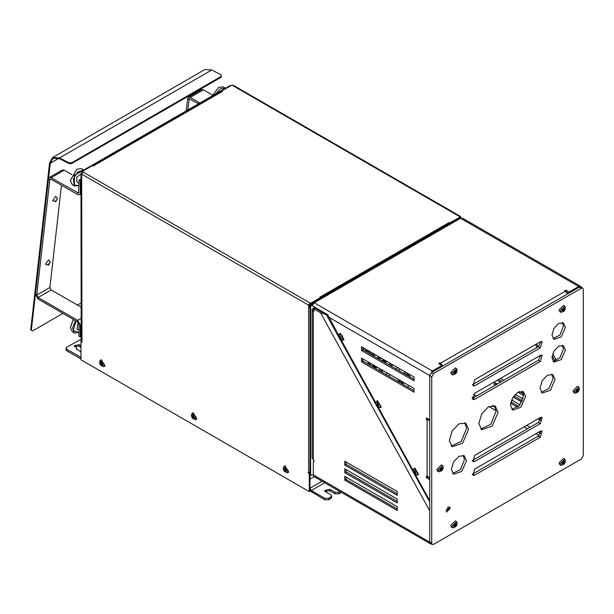 <?xml version="1.0" encoding="UTF-8"?>
<svg xmlns="http://www.w3.org/2000/svg" width="614" height="614" viewBox="0 0 614 614"><rect width="100%" height="100%" fill="white"/><g stroke="black" fill="none" stroke-linecap="round" stroke-linejoin="round"><path stroke-width="0.92" d="M339.012 493.802L339.012 492.29L335.075 492.29L335.075 493.802L339.012 493.802L341.415 492.39M339.012 492.29L340.125 491.645M335.075 493.802L329.825 490.77L324.975 491.246M330.808 498.537L331.629 497.401L331.629 495.889L330.808 497.025L330.808 498.537L328.674 499.773L328.674 498.253L330.808 497.025M309.978 490.839L324.737 499.773L328.674 499.773M335.075 492.29L329.825 489.258L324.676 490.486L325.558 491.714L330.808 494.746L331.629 495.889M328.674 498.253L324.737 498.253L311.29 490.486L309.978 488.214L309.978 479.12L314.199 476.679M66.02 348.215L66.02 349.734L66.834 350.87L66.834 349.351L66.02 348.215L66.834 347.079L80.948 339.419M66.834 349.351L80.948 357.294M80.948 352.045L76.458 348.783L76.689 347.846L74.225 345.751L78.976 344.615L80.948 345.521M66.834 350.87L80.948 358.921M80.626 345.575L80.626 347.087L78.976 346.135L74.555 346.511M76.689 347.846L76.604 349.543M309.978 307.1L308.596 307.069L309.978 306.348M308.926 472.389L309.978 473.056L309.318 473.44L308.266 472.834L308.266 472.074L309.978 472.296M310.63 303.316L310.63 304.076L309.909 303.661L309.909 302.902L310.63 303.316L320.999 297.329L319.948 296.723L320.823 297.23M309.909 303.661L309.249 304.797L309.249 306.693M308.596 472.266L308.596 305.173L309.909 302.902L82.982 171.882L81.67 174.161L81.992 342.19L80.948 341.584L80.948 359.773L309.318 491.622L309.978 491.246L309.978 473.056M308.926 472.45L308.266 472.834M309.318 473.44L309.318 491.622M80.948 341.584L81.992 341.438M460.247 217.694L460.254 216.934L459.533 216.519L460.462 216.427L460.845 218.039M320.408 296.838L449.034 222.575L449.617 223.266M449.034 222.575L449.885 223.112M460.254 216.934L449.885 222.92M460.462 216.427L233.535 85.407L231.885 85.085L221.516 91.072L222.429 91.755L221.593 91.509L93.052 165.726L93.673 166.087L92.63 165.481L82.261 171.467L82.982 171.882M82.437 172.327L82.261 171.467M81.647 341.231L81.67 176.049M81.67 175.22L81.37 175.635M221.516 91.555L221.516 91.072M231.217 85.469L229.912 85.653L82.913 170.523L80.948 173.931L81.225 341.422M81.601 175.259L82.261 172.227M92.791 165.573L221.516 91.256M313.255 474.76L311.206 475.282L310.63 474.008L310.63 306.539L312.603 303.132L459.594 218.262L460.953 218.1L458.942 217.878L311.943 302.748L309.978 306.156L309.978 473.624L311.206 475.282M399.054 381.279L400.351 380.526M400.75 381.056L399.384 381.847M406.253 374.847L407.312 374.233M285.418 471.207L286.485 471.283L286.485 470.24L285.418 469.449L285.579 468.659L284.673 468.137L284.512 468.927L283.76 468.666L283.76 469.71L284.888 470.608L284.673 471.291L285.579 471.813L285.395 470.9L286.446 470.293M285.725 471.03L286.477 470.884M285.725 469.986L286.485 470.309M285.817 470.071L284.888 470.608L283.76 469.71M285.418 469.449L284.205 470.147M285.518 468.635L285.395 469.326M284.512 468.927L285.019 468.352M285.51 468.674L284.205 469.104M284.512 470.685L284.673 471.291M285.034 471.207L285.917 470.109M283.184 468.198L283.814 466.64L288.073 470.109L287.352 472.78L284.435 471.429L283.184 468.198M285.403 469.226L284.013 469.441M283.814 466.64L285.042 465.75L288.741 472.166L287.352 472.78M101.671 365.123L102.738 365.2L102.738 364.156L101.671 363.365L101.824 362.575L100.926 362.053L100.765 362.843L100.013 362.582L100.013 363.626L101.141 364.524L100.926 365.207L101.824 365.729L101.64 364.816L102.699 364.209M101.978 364.946L102.73 364.8M101.978 363.902L102.738 364.217M102.07 363.979L101.141 364.524M101.671 363.365L100.013 363.626M101.77 362.544L101.64 363.235M100.765 362.843L101.272 362.26M100.458 363.02L101.133 362.951M101.763 362.59L101.141 362.951M100.458 364.064L101.133 364.524M100.765 364.601L100.926 365.207M101.287 365.115L102.17 364.025M99.437 362.114L100.067 360.556L104.326 364.025L103.605 366.696L100.688 365.345L99.437 362.114M101.655 363.135L100.266 363.35M100.067 360.556L101.287 359.658L104.994 366.082L103.605 366.696M193.54 418.165L194.615 418.241L194.615 417.198L193.54 416.407L193.702 415.617L192.796 415.095L192.642 415.885L191.883 415.624L191.883 416.668L193.011 417.566L192.796 418.249L193.702 418.771L193.517 417.858L194.569 417.251M193.855 417.988L194.607 417.842M193.855 416.944L194.615 417.259M193.947 417.029L193.011 417.566L191.883 416.668M193.54 416.407L192.328 417.106M193.648 415.586L193.517 416.284M192.642 415.885L193.141 415.31M193.64 415.632L192.328 416.062M192.642 417.643L192.796 418.249M193.164 418.165L194.039 417.067M191.307 415.156L191.936 413.598L196.204 417.067L195.482 419.738L192.558 418.387L191.307 415.156M193.533 416.185L192.144 416.399M191.936 413.598L193.164 412.708L196.871 419.124L195.482 419.738M390.504 363.48L388.539 364.616M380.665 369.16L378.692 370.296M408.371 376.067L406.407 372.66M408.256 373.726L410.229 377.142M405.631 374.486L404.434 372.399L405.194 371.961M402.469 384.026L400.497 380.611M402.354 381.685L403.49 383.658L402.661 384.141M399.729 382.445L397.757 379.03M407.305 386.82L409.277 385.684M380.219 371.178L382.192 370.042L380.219 371.178M390.067 365.499L392.031 364.363L390.067 365.499M364.079 348.222L362.836 349.773M362.805 359.735L363.488 361.523M368.185 363.787L368.507 362.974L367.755 361.707M365.13 351.101L365.56 349.074M369.229 362.559L367.256 363.695M368.753 350.924L368.753 351.569L365.491 350.648M368.753 351.569L371.647 354.861M371.739 352.643L372.637 355.437M365.43 351.277L365.783 349.205M373.166 355.744L372.176 352.897L373.166 355.744M370.265 363.158L368.293 364.294M373.826 365.215L372.621 365.906L372.859 364.655L372.721 366.305L372.621 365.906L371.854 366.351M374.294 365.483L373.343 365.99L374.486 366.481L373.535 365.929L372.33 366.627M376.236 366.604L374.977 367.333L374.486 366.481L374.977 367.824L374.977 367.333L374.271 367.74M375.53 354.831L373.657 355.913L372.637 353.157M380.104 357.478L378.14 358.614M379.698 359.512L379.843 358.998L379.698 359.512M327.93 315.581L326.379 314.683L338.544 336.718M339.987 339.327L375.883 404.365M377.065 406.506L413.268 472.097M414.097 473.601L429.739 501.937M326.379 314.683L320.477 312.787L429.739 510.741M536.605 343.917L538.202 346.787M537.143 347.394L535.554 344.523M315.88 307.867L315.228 308.243L321.79 312.035L324.745 312.979M552.155 355.859L555.125 361.232M552.723 353.764L556.53 360.633M552.723 375.806L551.879 374.271M537.043 347.455L535.454 344.577M510.948 401.848L518.723 406.338M539.23 418.18L540.804 419.086M498.545 379.529L501.83 381.424M519.337 391.532L523.466 393.919M495.69 383.19L495.69 384.97M513.88 395.961L522.353 400.858M346.066 477.147L346.066 479.427L397.258 508.975M346.066 461.997L346.066 464.268L397.258 493.817M346.066 469.572L346.066 471.844L397.258 501.4M346.066 471.844L344.753 472.603L344.753 468.812L397.258 499.128L397.258 502.912L344.753 472.603M494.377 385.722L494.377 382.43L497.233 384.08M515.177 394.434L523.028 398.97M521.793 402.047L513.127 397.043M346.066 464.268L344.753 465.028L344.753 461.237L397.258 491.545L397.258 495.337L344.753 465.028M500.517 378.393L503.795 380.289M523.581 395.5L517.901 392.223M500.517 382.184L497.233 380.289M346.066 479.427L344.753 480.179L344.753 476.395L397.258 506.704L397.258 510.487L344.753 480.179M540.312 420.314L537.918 418.932M517.717 407.266L510.648 403.191M511.608 399.952L520.035 404.818M315.228 308.243L313.915 309.003L313.915 311.275L312.165 309.379L314.568 307.107M430.207 543.213L430.836 544.019L314.023 476.579L313.255 474.875L313.255 461.237L313.915 461.613L313.915 460.101L312.165 458.205L312.165 309.379M313.255 461.237L313.915 460.861M313.915 309.003L320.477 312.787M430.836 544.019L431.826 544.165M445.987 510.84L448.274 506.88M450.246 508.2L446.608 512.045L449.625 506.819L450.246 508.2M583.3 455.626L581.328 459.042L433.676 544.288L432.287 544.426L431.711 543.152L431.711 376.896L433.676 373.489L581.328 288.235L582.724 288.104L583.3 289.378L583.3 455.626M565.417 350.018L561.265 359.589L553.935 362.137L551.963 357.785L553.935 351.154L558.694 346.135L563.445 345.659L565.417 350.018M565.417 327.285L561.265 336.856L553.935 339.404L551.963 335.052L553.935 328.421L558.694 323.401L563.445 322.926L565.417 327.285M466.486 460.63L461.828 471.368L453.608 474.231L451.397 469.342L453.608 461.905L458.942 456.271L464.276 455.741L466.486 460.63M525.553 396.521L520.895 407.266L512.667 410.121L510.457 405.24L512.667 397.803L518.001 392.169L523.343 391.64L525.553 396.521M555.079 379.475L550.42 390.212L542.2 393.075L539.99 388.186L542.2 380.749L547.534 375.116L552.869 374.586L555.079 379.475M468.589 429.409L462.634 443.139L452.119 446.792L449.294 440.553L452.119 431.043L458.942 423.837L465.765 423.161L468.589 429.409M498.123 412.362L492.167 426.093L481.652 429.746L478.828 423.499L481.652 413.989L488.475 406.79L495.291 406.115L498.123 412.362M474.691 475.144L472.834 475.328L474.691 469.081L540.312 431.189L542.17 431.005L540.312 437.252L474.691 475.144L472.726 474.008L538.348 436.117L540.903 430.928M474.691 399.361L472.834 399.545L474.691 393.305L540.312 355.414L542.17 355.23L540.312 361.477L474.691 399.361L472.726 398.225L538.348 360.341L540.903 355.153M474.691 461.498L472.834 461.682L474.691 455.442L540.312 417.551L542.17 417.366L540.312 423.614L474.691 461.498L472.726 460.362L538.348 422.478L540.903 417.29M540.312 341.775L542.17 341.591L540.312 347.839L474.691 385.722L473.087 385.776L474.691 379.659L540.312 341.775M582.724 288.104L580.752 286.961L579.363 287.099L431.711 372.353L429.739 375.76L429.739 542.016L430.314 543.29L432.287 544.426M553.053 361.393L559.93 357.739L563.452 348.882L562.363 345.268M553.053 338.659L559.93 335.006L563.452 326.149L562.363 322.534M452.71 473.501L460.492 469.526L464.522 459.495L463.202 455.335M511.777 409.4L519.559 405.417L523.581 395.385L522.261 391.225M541.302 392.346L549.085 388.37L553.114 378.339L551.794 374.179M451.206 446.102L461.298 441.297L466.617 428.273L464.706 422.716M480.739 429.056L490.832 424.251L496.15 411.226L494.239 405.67M472.381 384.717L538.348 346.703L540.903 341.514M472.135 398.494L472.726 398.225M472.135 460.63L472.726 460.362M472.135 474.269L472.726 474.008M474.691 385.722L472.726 384.587M361.493 358.092L413.989 388.401L413.989 392.192L361.493 361.884L361.493 358.092M362.805 358.852L362.805 361.124L413.989 390.673M362.805 361.124L361.493 361.884M361.493 346.726L413.989 377.034L413.989 380.826L361.493 350.517L361.493 346.726M362.805 347.486L362.805 349.757L413.989 379.306M362.805 349.757L361.493 350.517M581.235 287.245L580.56 286.301L578.703 286.485L460.584 218.285L314.238 302.779L311.966 305.603L327.715 314.698L338.491 335.091M341.361 340.294L375.722 402.646M378.454 407.604L412.969 470.224M415.54 474.898L428.426 498.276L429.739 499.036L429.739 479.649L426.461 477.753L426.461 476.241L427.114 476.617L427.114 419.784L426.461 419.408L426.461 417.888L429.739 419.784L429.739 375.522L328.59 317.123M460.584 218.285L462.442 218.1L580.56 286.301M441.88 366.474L441.88 365.483L432.363 370.971L429.739 375.522M427.114 419.784L429.739 420.413M429.739 477.247L427.114 476.617M428.434 419.032L427.774 418.648L426.461 419.408M427.774 476.917L429.739 478.137M427.774 476.994L426.461 477.753M442.801 365.944L440.568 363.204L565.256 291.22L567.489 293.952M439.908 364.34L439.908 362.828L440.568 363.204M441.88 365.483L438.596 363.588L439.908 362.828M565.256 291.22L564.596 290.844L565.908 290.084L569.193 291.98L569.193 292.978M578.703 286.485L569.193 291.98M568.741 293.231L565.908 291.596L565.908 290.084M71.669 162.764L69.044 162.848L69.075 163.623L71.7 163.539L71.669 162.764L221.293 76.382L221.324 77.157L71.7 163.539M69.075 163.623L59.527 158.688L53.08 158.282L50.271 163.309L31.352 330.317L30.7 329.848L49.619 162.84L52.62 157.476L204.869 69.574L211.738 70.011L221.293 74.946L221.293 76.382M221.324 77.157L221.293 74.946M200.993 88.9L200.862 90.02M62.958 313.393L32.504 330.969L31.352 330.317M69.044 162.848L59.489 157.913L52.62 157.476M80.948 303.001L77.395 305.058M49.258 177.553L62.382 169.971L64.24 170.155L51.108 177.738L49.258 177.553L48.506 178.889L35.451 294.114L38.06 299.018L77.663 321.882L78.976 324.154L78.976 336.28L80.288 337.04L80.288 324.913L77.663 320.37L38.06 297.498L36.756 295.05L49.811 179.825L50.187 179.158L51.108 179.25L77.663 194.577L79.521 194.761L80.948 192.689M80.948 336.664L80.288 337.04M80.948 307.107L51.185 289.923L49.88 287.475L61.461 185.228M64.24 170.155L71.907 174.583M51.108 177.738L78.592 193.157L78.976 180.186L80.288 180.938L80.288 193.065M80.948 180.562L80.288 180.938M80.948 179.042L78.976 180.186M187.746 109.998L189.304 98.839L198.575 103.743M188.383 97.227L201.507 89.652L203.357 89.836L190.233 97.411L188.383 97.227L187.631 98.57L186.234 110.865M203.357 89.836L212.644 95.193M190.233 97.411L199.888 102.983M50.302 262.001L48.56 259.891L45.436 264.227L48.759 265.002L50.302 262.001L47.999 265.21M57.501 198.468L55.759 196.357L52.635 200.694L55.958 201.469L57.501 198.468L55.191 201.676M454.437 525.193L455.619 526.49L455.895 525.039L454.997 524.517L454.913 523.696M455.811 525.868L456.632 523.865L455.926 524.448L454.936 523.819M456.141 525.338L456.586 524.939M456.34 524.655L455.012 524.417M456.187 524.272L455.527 524.156L455.419 523.443M455.895 524.057L455.772 523.258L454.867 523.719L454.997 524.525L453.907 525.346M454.943 523.88L455.926 524.448M454.667 525.047L453.907 525.269L453.861 526.336L454.621 526.121L453.884 525.937M453.907 525.377L454.943 526.029L454.721 526.95L455.619 526.49M452.173 526.06L456.555 521.77L457.1 522.614L456.847 524.978L455.933 526.559L453.017 527.91L452.173 526.06M454.36 525.216L455.266 526.382M453.017 527.91L451.628 527.296L450.745 525.361L455.335 520.872L456.555 521.77M562.716 462.672L563.905 463.977L564.182 462.526L563.276 462.004L563.191 461.183M564.089 463.347L564.911 461.352L564.205 461.928L563.215 461.306M564.419 462.826L564.865 462.426M564.619 462.142L563.299 461.905M564.466 461.751L563.805 461.644L563.698 460.93M564.174 461.544L564.051 460.738L563.153 461.206L563.276 462.012L562.186 462.826M563.23 461.367L564.205 461.928M562.946 462.534L562.186 462.756L562.14 463.823L562.9 463.608L562.163 463.424M562.186 462.864L563.222 463.516L563 464.437L563.905 463.977M560.452 463.547L564.834 459.257L565.379 460.101L565.126 462.457L564.212 464.038L561.296 465.389L560.452 463.547M562.647 462.695L563.545 463.869M561.296 465.389L559.907 464.775L559.024 462.849L563.614 458.359L564.834 459.257M439.939 469.411L440.599 469.18L441.75 470.401L441.965 468.973L440.906 467.738M441.911 469.794L442.663 467.776L441.965 468.39L440.913 467.784M442.218 469.257L442.663 468.82M442.41 468.551L441.021 468.336M442.218 468.213L441.543 468.144L441.405 467.461M441.911 468.037L441.75 467.246L440.852 467.768L441.036 468.436M441.005 468.559L440.599 469.18M440.699 469.096L439.939 469.349L439.939 470.393L440.699 470.14L439.946 469.994M440.699 470.14L440.606 469.764M441.005 470.316L440.852 470.923L441.75 470.401M439.977 469.403L440.599 469.764M438.219 470.209L442.61 465.75L443.116 466.471L442.901 468.958L441.988 470.539L439.071 471.89L438.219 470.209M440.507 469.219L441.389 470.316M439.071 471.89L437.682 471.276L436.792 469.518L441.389 464.859L442.61 465.75M454.49 372.199L455.657 373.466L455.903 372.03L456.601 371.9L456.624 370.841L455.918 371.432L454.897 370.818M455.834 372.844L456.148 372.314M455.903 372.03L456.601 371.9M455.903 372.023L454.989 371.493M456.348 371.616L454.989 371.393M456.179 371.255L455.504 371.171L455.388 370.465M455.88 371.063L455.734 370.265L454.836 370.756L454.974 371.554L454.882 370.733M454.905 370.848L455.918 371.432M454.974 371.554L453.892 372.391L454.537 372.767L453.884 372.982M454.652 372.084L453.892 372.322L453.869 373.381L454.544 372.767L454.759 373.957L455.657 373.466M452.165 373.151L456.555 368.776L457.077 369.559L456.847 371.984L455.933 373.565L453.017 374.916L452.165 373.151M454.406 372.23L455.296 373.366M453.017 374.916L451.628 374.302L450.737 372.452L455.335 367.878L456.555 368.776M564.443 308.712L563.982 307.744L563.076 308.266L562.831 309.679L563.759 310.216L563.614 310.814L564.189 309.479L564.888 309.318L564.888 308.274L564.189 308.888L563.138 308.282M564.136 310.293L564.443 309.755M564.189 309.479L564.888 309.318M564.189 309.471L563.13 308.236M564.634 309.049L563.245 308.834M564.136 308.535L563.637 307.959M562.163 309.909L562.831 309.679M562.923 309.594L562.163 309.847L562.163 310.891L562.923 310.638L562.171 310.492M562.201 309.901L563.261 310.507L563.076 311.421L563.974 310.899M560.444 310.707L564.834 306.248L565.341 306.969L565.126 309.456L564.212 311.037L561.296 312.388L560.444 310.707M562.731 309.717L563.614 310.814M561.296 312.388L559.907 311.774L559.016 310.016L563.614 305.358L564.834 306.248M576.109 390.796L576.769 390.565L577.92 391.786L578.135 390.358L577.076 389.123M578.081 391.179L578.833 389.161L578.135 389.775L577.92 388.631L577.022 389.153L577.206 389.813M578.388 390.642L578.833 390.205M578.58 389.928L577.191 389.713M577.582 388.839L577.713 389.529M577.705 389.522L577.083 389.169M577.175 389.936L576.769 390.565M576.868 390.473L576.109 390.734L576.109 391.778L576.868 391.517L576.116 391.379M576.147 390.78L577.206 391.394L577.022 392.308L577.92 391.786M574.389 391.586L578.779 387.135L579.286 387.856L579.071 390.335L578.158 391.924L575.241 393.275L574.389 391.586M576.676 390.604L577.559 391.694M575.241 393.275L573.852 392.653L572.962 390.895L577.559 386.237L578.779 387.135M83.826 169.994L74.401 175.266L74.401 185.981L78.976 185.558L73.995 185.075L73.465 178.751L77.832 171.874L83.435 170.224M74.401 185.981L72.299 184.768L70.38 180.524L76.942 169.157L81.585 168.696L83.681 169.909M80.948 173.869L76.704 177.292L76.988 182.12L78.976 183.264M76.811 169.234L70.38 180.37M75.491 320.631L72.513 327.914L74.401 332.988L78.976 332.573L73.212 330.462L75.944 320.892M74.401 332.988L72.299 331.783L70.38 327.531L73.396 319.418M78.124 322.25L76.988 329.127L78.976 330.271M73.319 319.372L70.38 327.377M225.568 88.155L220.687 88.593L216.013 93.681M216.926 93.151L225.184 88.385M212.582 95.661L218.691 87.318L223.335 86.858L225.43 88.071M218.561 87.395L212.498 95.707M340.409 338.636L341.315 339.112L340.739 338.076L341.522 337.608L339.319 335.965L339.45 338.191L340.801 338.406M342.574 335.95L342.589 340.317L339.665 338.966L338.751 337.385L339.043 334.185L342.574 335.95M339.45 338.191L341.415 337.393M340.862 339.243L341.077 338.813M341.108 336.917L341.315 337.355M339.811 336.019L339.319 335.965M339.043 334.185L340.271 333.287L343.978 339.703L342.589 340.317M415.924 472.657L415.01 473.248L415.133 473.962L414.573 473.632L415.471 472.496L415.003 471.682L413.56 471.89L413.56 471.237L414.266 471.682L415.087 471.207M415.11 470.969L414.435 471.352L414.573 470.654L415.133 470.984L415.003 471.682L413.966 472.281L414.435 473.095L415.471 472.496L416.146 472.726L416.146 473.379L415.471 473.148L416.139 472.757M417.911 472.749L417.121 475.09L414.204 473.739L412.953 470.508L413.583 468.95L417.911 472.749M414.573 473.632L414.435 473.095M413.966 472.281L413.56 471.89M413.583 468.95L414.811 468.06L418.51 474.476L417.121 475.09M378.654 405.278L377.74 405.862L377.863 406.575L377.173 405.708L378.201 405.11L377.733 404.296L376.298 404.503L376.298 403.851L376.996 404.296L377.817 403.82M377.84 403.582L377.173 403.974L377.303 403.275L377.863 403.598L377.733 404.296L376.697 404.895L377.173 405.708M380.649 405.37L379.859 407.704L376.935 406.353L375.684 403.122L376.313 401.564L380.649 405.37M378.201 405.11L378.876 405.34L378.876 405.992L378.201 405.762L378.876 405.378M376.697 404.895L376.298 404.503M377.303 406.253L378.216 405.117M376.313 401.564L377.541 400.673L381.248 407.09L379.859 407.704M329.825 489.258L329.825 490.77M324.706 482.742L311.29 490.486M324.737 498.253L324.737 499.773M80.288 357.118L80.948 356.742M78.976 344.615L78.976 346.135M309.978 488.214L322.081 481.222M310.2 304.966L309.31 304.452M308.596 305.173L81.67 174.161M459.533 216.519L232.606 85.499M222.107 91.563L93.481 165.826M81.37 340.655L80.948 340.409M80.948 173.931L81.601 174.307M83.404 170.807L82.913 170.523M229.912 85.653L230.403 85.937M310.63 474.008L309.978 473.624M458.942 217.878L459.594 218.262M312.603 303.132L311.943 302.748M309.978 306.156L310.63 306.539M400.236 369.098L398.271 370.234M390.397 374.778L388.424 375.914M385.799 374.402L387.772 373.266M395.646 368.715L397.611 367.579M393.121 364.992L391.156 366.128M383.274 370.672L381.309 371.808M373.343 365.99L372.284 366.596M375.254 366.036L373.281 367.172M376.666 366.85L374.693 367.993M379.068 356.88L377.103 358.016M374.256 365.46L373.481 365.906M383.666 359.528L381.701 360.664M384.095 359.781L382.131 360.917M384.141 359.804L382.169 360.94M385.093 360.357L383.128 361.493M386.083 360.925L384.111 362.06M386.505 361.17L384.541 362.306M473.333 394.526L476.234 396.199M492.328 405.493L495.344 407.236M526.766 425.379L530.043 427.267M538.578 432.195L540.596 433.361M313.255 459.725L313.255 310.899M313.255 474.875L429.739 542.131M539.115 435.541L535.953 433.714M527.418 428.787L524.141 426.891M496.143 410.728L488.905 406.552M473.609 397.719L472.181 396.897M579.363 287.099L581.328 288.235M431.711 543.152L429.739 542.016M429.739 375.76L431.711 376.896M433.676 373.489L431.711 372.353M540.312 347.839L538.348 346.703M540.312 423.614L538.348 422.478M540.312 361.477L538.348 360.341M540.312 437.252L538.348 436.117M314.238 302.779L432.363 370.971M211.738 70.011L59.489 157.913L59.527 158.688M58.844 158.358L50.271 163.309M80.948 324.537L80.288 324.913M77.663 321.882L77.663 320.37L80.948 318.474M51.185 289.923L38.06 297.498L38.06 299.018M35.451 294.114L36.756 295.05L49.88 287.475M50.954 179.165L49.811 179.825L48.506 178.889M77.663 193.065L78.976 192.305M190.079 98.846L188.935 99.506L187.631 98.57M339.926 336.48L339.511 336.725M340.816 337.531L339.749 338.145M283.522 469.848L284.435 471.429M99.775 363.764L100.688 365.345M191.645 416.806L192.558 418.387M368.538 363.826L368.009 364.133M369.973 362.989L368.553 363.81M371.455 363.841L369.482 364.985M374.218 365.437L372.245 366.573M379.82 357.31L377.848 358.446M381.294 358.162L379.329 359.297M377.203 367.164L375.238 368.3M384.057 359.758L382.092 360.894M387.05 361.485L385.085 362.621M79.521 194.761L80.948 193.94M455.933 526.559L456.847 524.978M564.212 464.038L565.126 462.457M441.988 470.539L442.901 468.958M455.933 373.565L456.847 371.984M564.212 311.037L565.126 309.456M578.158 391.924L579.071 390.335M338.751 337.385L339.665 338.966M413.291 472.158L414.204 473.739M376.021 404.772L376.935 406.353"/></g></svg>
